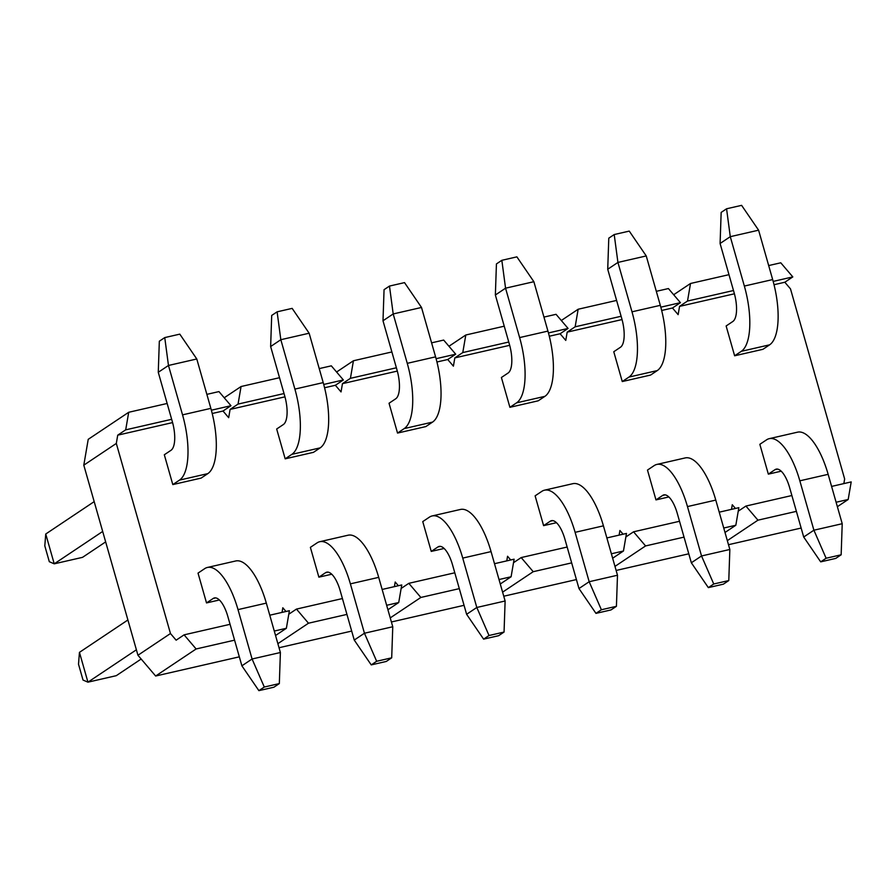 <?xml version="1.0" encoding="UTF-8"?>
<svg xmlns="http://www.w3.org/2000/svg" width="896" height="896" viewBox="0 0 896 896"><rect width="100%" height="100%" fill="white"/><g stroke="black" fill="none" stroke-linecap="round" stroke-linejoin="round"><path stroke-width="1.34" d="M836.102 502.253L848.187 499.486L851.2 481.914L831.589 486.416M791.885 495.522L745.909 506.061L757.949 520.173L796.398 511.358M723.744 528.013L735.829 525.246L738.842 507.674L719.23 512.176M679.515 521.282L633.55 531.81L645.579 545.933L684.029 537.118M611.374 553.773L623.459 551.006L626.472 533.434L606.861 537.936M567.157 547.03L521.181 557.57L533.221 571.693L571.67 562.878M499.016 579.533L511.101 576.766L514.114 559.194L494.502 563.696M454.787 572.79L408.822 583.33L420.851 597.453L459.301 588.638M386.646 605.293L398.731 602.515L401.744 584.954L382.133 589.456M342.429 598.55L296.464 609.09L308.493 623.213L346.942 614.398M274.288 631.053L286.373 628.275L289.386 610.714L269.774 615.205M230.059 624.31L184.094 634.85L196.123 648.973L234.573 640.158M167.149 403.469L128.71 412.283L125.698 429.845L171.662 419.306M206.864 394.363L218.949 391.586L230.978 405.709L211.366 410.211M224.224 397.779L241.069 386.523L238.056 404.085L284.032 393.546M319.222 368.603L331.318 365.837L343.347 379.949L323.725 384.451M241.069 386.523L279.518 377.709M336.582 372.019L353.427 360.763L350.426 378.325L396.39 367.786M431.592 342.843L443.677 340.077L455.706 354.189L436.094 358.691M353.427 360.763L391.877 351.949M448.952 346.259L465.797 335.003L462.784 352.565L508.76 342.026M543.95 317.083L556.046 314.317L568.075 328.429L548.453 332.931M465.797 335.003L504.246 326.189M561.31 320.499L578.155 309.243L575.154 326.805L621.118 316.266M656.32 291.323L668.405 288.557L680.434 302.669L660.811 307.171M578.155 309.243L616.605 300.429M673.68 294.739L690.525 283.483L687.512 301.045L733.488 290.517M768.678 265.563L780.774 262.797L792.803 276.909L773.181 281.411M690.525 283.483L728.974 274.669M196.123 648.973L155.646 676.021L137.95 655.256L170.464 633.528L116.312 443.442L83.798 465.17L88.222 439.331L128.71 412.283M137.95 655.256L83.798 465.17M792.803 276.909L784.829 282.24L790.496 288.882L844.648 478.979L843.853 483.605M848.187 499.486L837.368 506.71M745.909 506.061L738.237 511.19M735.448 508.458L732.278 504.739L731.494 509.365M727.328 540.635L757.949 520.173M735.829 525.246L725.01 532.47M633.55 531.81L625.867 536.95M623.09 534.218L619.92 530.499L619.125 535.125M614.97 566.395L645.579 545.933M623.459 551.006L612.64 558.23M521.181 557.57L513.509 562.71M510.72 559.978L507.55 556.259L506.766 560.885M502.6 592.155L533.221 571.693M511.101 576.766L500.282 583.99M408.822 583.33L401.139 588.459M398.362 585.726L395.192 582.019L394.397 586.634M390.242 617.904L420.851 597.453M398.731 602.515L387.912 609.75M296.464 609.09L288.781 614.219M285.992 611.486L282.822 607.779L282.038 612.394M277.872 643.664L308.493 623.213M286.373 628.275L275.554 635.51M184.094 634.85L176.131 640.181L170.464 633.528M680.434 302.669L672.47 308L678.138 314.642L679.549 306.376L687.512 301.045M568.075 328.429L560.101 333.76L565.768 340.402L567.179 332.136L575.154 326.805M455.706 354.189L447.742 359.52L453.41 366.162L454.821 357.896L462.784 352.565M343.347 379.949L335.373 385.28L341.04 391.922L342.451 383.656L350.426 378.325M230.978 405.709L223.014 411.029L228.682 417.682L230.093 409.416L238.056 404.085M116.312 443.442L117.723 435.165L125.698 429.845M801.147 528.046L728.493 544.701M688.778 553.806L616.123 570.461M576.419 579.566L503.765 596.221M464.05 605.315L391.395 621.981M351.691 631.075L279.037 647.73M239.322 656.835L155.646 676.021M172.805 484.59L201.118 478.094L207.816 473.626A55.698 20.619 77.1 0 0 210.851 408.363L196.784 358.982L168.47 365.467L182.538 414.859A55.698 20.619 77.1 0 1 179.502 480.11L172.805 484.59L164.315 454.765L171.002 450.296A24.427 9.05 -102.9 0 0 172.334 421.669L158.267 372.288L159.331 341.208L164.752 337.59L179.794 334.141L196.784 358.982M285.174 458.83L313.477 452.334L320.174 447.866A55.698 20.619 77.1 0 0 323.21 382.603L309.142 333.222L280.829 339.707L294.896 389.099A55.698 20.619 77.1 0 1 291.861 454.35L285.174 458.83L276.674 429.005L283.371 424.536A24.427 9.05 -102.9 0 0 284.704 395.909L270.637 346.528L271.701 315.448L277.11 311.83L292.152 308.381L309.142 333.222M397.533 433.07L425.846 426.574L432.544 422.106A55.698 20.619 77.1 0 0 435.579 356.843L421.512 307.462L393.198 313.947L407.266 363.339A55.698 20.619 77.1 0 1 404.23 428.59L397.533 433.07L389.043 403.245L395.73 398.776A24.427 9.05 -102.9 0 0 397.062 370.16L382.995 320.768L384.059 289.688L389.48 286.07L404.522 282.621L421.512 307.462M509.902 407.31L538.205 400.814L544.902 396.346A55.698 20.619 77.1 0 0 547.938 331.094L533.87 281.702L505.557 288.187L519.624 337.579A55.698 20.619 77.1 0 1 516.589 402.842L509.902 407.31L501.402 377.496L508.099 373.016A24.427 9.05 -102.9 0 0 509.432 344.4L495.365 295.008L496.429 263.939L501.838 260.31L516.88 256.861L533.87 281.702M622.261 381.55L650.574 375.066L657.272 370.586A55.698 20.619 77.1 0 0 660.307 305.334L646.24 255.942L617.926 262.427L631.994 311.819A55.698 20.619 77.1 0 1 628.958 377.082L622.261 381.55L613.771 351.736L620.458 347.256A24.427 9.05 -102.9 0 0 621.79 318.64L607.723 269.248L608.787 238.179L614.208 234.55L629.25 231.101L646.24 255.942M734.63 355.79L762.933 349.306L769.63 344.826A55.698 20.619 77.1 0 0 772.666 279.574L758.598 230.182L730.285 236.678L744.352 286.059A55.698 20.619 77.1 0 1 741.317 351.322L734.63 355.79L726.13 325.976L732.827 321.496A24.427 9.05 -102.9 0 0 734.16 292.88L720.093 243.488L721.157 212.419L726.566 208.79L741.608 205.352L758.598 230.182M206.517 602.93L213.214 598.461A24.427 9.05 77.1 0 1 214.39 597.946A24.427 9.05 77.1 0 1 227.819 616.426L241.886 665.818L252.078 658.997L238.011 609.616A55.698 20.619 -102.9 0 0 207.402 567.459A55.698 20.619 -102.9 0 0 204.714 568.635L198.027 573.115L206.517 602.93L219.386 599.984M318.875 577.17L325.573 572.701A24.427 9.05 77.1 0 1 326.749 572.186A24.427 9.05 77.1 0 1 340.178 590.666L354.245 640.058L364.448 633.237L350.381 583.856A55.698 20.619 -102.9 0 0 319.76 541.71A55.698 20.619 -102.9 0 0 317.083 542.875L310.386 547.355L318.875 577.17L331.744 574.224M431.245 551.41L437.942 546.941A24.427 9.05 77.1 0 1 439.118 546.426A24.427 9.05 77.1 0 1 452.547 564.906L466.614 614.298L476.806 607.477L462.739 558.096A55.698 20.619 -102.9 0 0 432.13 515.95A55.698 20.619 -102.9 0 0 429.442 517.126L422.755 521.595L431.245 551.41L444.114 548.464M543.603 525.65L550.301 521.181A24.427 9.05 77.1 0 1 551.477 520.666A24.427 9.05 77.1 0 1 564.906 539.157L578.973 588.538L589.176 581.728L575.109 532.336A55.698 20.619 -102.9 0 0 544.488 490.19A55.698 20.619 -102.9 0 0 541.811 491.366L535.114 495.835L543.603 525.65L556.472 522.704M655.973 499.901L662.67 495.421A24.427 9.05 77.1 0 1 663.846 494.906A24.427 9.05 77.1 0 1 677.275 513.397L691.342 562.778L701.534 555.968L687.467 506.576A55.698 20.619 -102.9 0 0 656.858 464.43A55.698 20.619 -102.9 0 0 654.17 465.606L647.483 470.075L655.973 499.901L668.842 496.944M768.331 474.141L775.029 469.661A24.427 9.05 77.1 0 1 776.205 469.146A24.427 9.05 77.1 0 1 789.634 487.637L803.701 537.018L813.904 530.208L799.837 480.816A55.698 20.619 -102.9 0 0 769.216 438.67A55.698 20.619 -102.9 0 0 766.539 439.846L759.842 444.315L768.331 474.141L781.2 471.184M784.829 282.24L774.032 284.715M734.406 293.798L679.549 306.376M672.47 308L661.674 310.475M622.048 319.558L567.179 332.136M560.101 333.76L549.304 336.235M509.678 345.318L454.821 357.896M447.742 359.52L436.946 361.995M397.32 371.078L342.451 383.656M335.373 385.28L324.576 387.755M284.962 396.838L230.093 409.416M223.014 411.029L212.218 413.504M172.592 422.587L117.723 435.165M841.154 554.792L826.112 558.242L820.691 561.859L835.733 558.41L841.154 554.792L842.218 523.712L828.15 474.331A55.698 20.619 -102.9 0 0 797.53 432.174L769.216 438.67M826.112 558.242L813.904 530.208L842.218 523.712M803.701 537.018L820.691 561.859M728.784 580.552L713.742 583.99L708.333 587.619L723.374 584.17L728.784 580.552L729.848 549.472L715.781 500.091A55.698 20.619 -102.9 0 0 685.171 457.934L656.858 464.43M713.742 583.99L701.534 555.968L729.848 549.472M691.342 562.778L708.333 587.619M726.566 208.79L730.285 236.678L720.093 243.488M614.208 234.55L617.926 262.427L607.723 269.248M616.426 606.312L601.384 609.75L595.963 613.379L611.005 609.93L616.426 606.312L617.49 575.232L603.422 525.84A55.698 20.619 -102.9 0 0 572.802 483.694L544.488 490.19M601.384 609.75L589.176 581.728L617.49 575.232M578.973 588.538L595.963 613.379M501.838 260.31L505.557 288.187L495.365 295.008M504.056 632.061L489.014 635.51L483.605 639.139L498.646 635.69L504.056 632.061L505.12 600.992L491.053 551.6A55.698 20.619 -102.9 0 0 460.443 509.454L432.13 515.95M489.014 635.51L476.806 607.477L505.12 600.992M466.614 614.298L483.605 639.139M389.48 286.07L393.198 313.947L382.995 320.768M391.698 657.821L376.656 661.27L371.235 664.899L386.277 661.45L391.698 657.821L392.762 626.752L378.694 577.36A55.698 20.619 -102.9 0 0 348.074 535.214L319.76 541.71M376.656 661.27L364.448 633.237L392.762 626.752M354.245 640.058L371.235 664.899M277.11 311.83L280.829 339.707L270.637 346.528M127.904 619.976L79.453 652.355L87.942 682.17L136.394 649.79M141.165 659.03L116.256 675.685L87.942 682.17L83.026 680.053L78.512 664.216L79.453 652.355M279.328 683.581L264.298 687.03L258.877 690.648L273.918 687.21L279.328 683.581L280.392 652.512L266.325 603.12A55.698 20.619 -102.9 0 0 235.715 560.974L207.402 567.459M264.298 687.03L252.078 658.997L280.392 652.512M241.886 665.818L258.877 690.648M102.682 531.451L54.23 563.83L82.544 557.346L105.661 541.89M45.741 534.016L54.23 563.83L49.314 561.714L44.8 545.866L45.741 534.016L94.192 501.626M164.752 337.59L168.47 365.467L158.267 372.288M777.493 469.101L775.029 469.661M828.15 474.331L799.837 480.816M665.123 494.861L662.67 495.421M715.781 500.091L687.467 506.576M741.317 351.322L769.63 344.826M744.352 286.059L772.666 279.574M628.958 377.082L657.272 370.586M631.994 311.819L660.307 305.334M552.765 520.621L550.301 521.181M603.422 525.84L575.109 532.336M516.589 402.842L544.902 396.346M519.624 337.579L547.938 331.094M440.395 546.381L437.942 546.941M491.053 551.6L462.739 558.096M404.23 428.59L432.544 422.106M407.266 363.339L435.579 356.843M328.037 572.13L325.573 572.701M378.694 577.36L350.381 583.856M291.861 454.35L320.174 447.866M294.896 389.099L323.21 382.603M215.667 597.89L213.214 598.461M266.325 603.12L238.011 609.616M179.502 480.11L207.816 473.626M182.538 414.859L210.851 408.363"/></g></svg>
